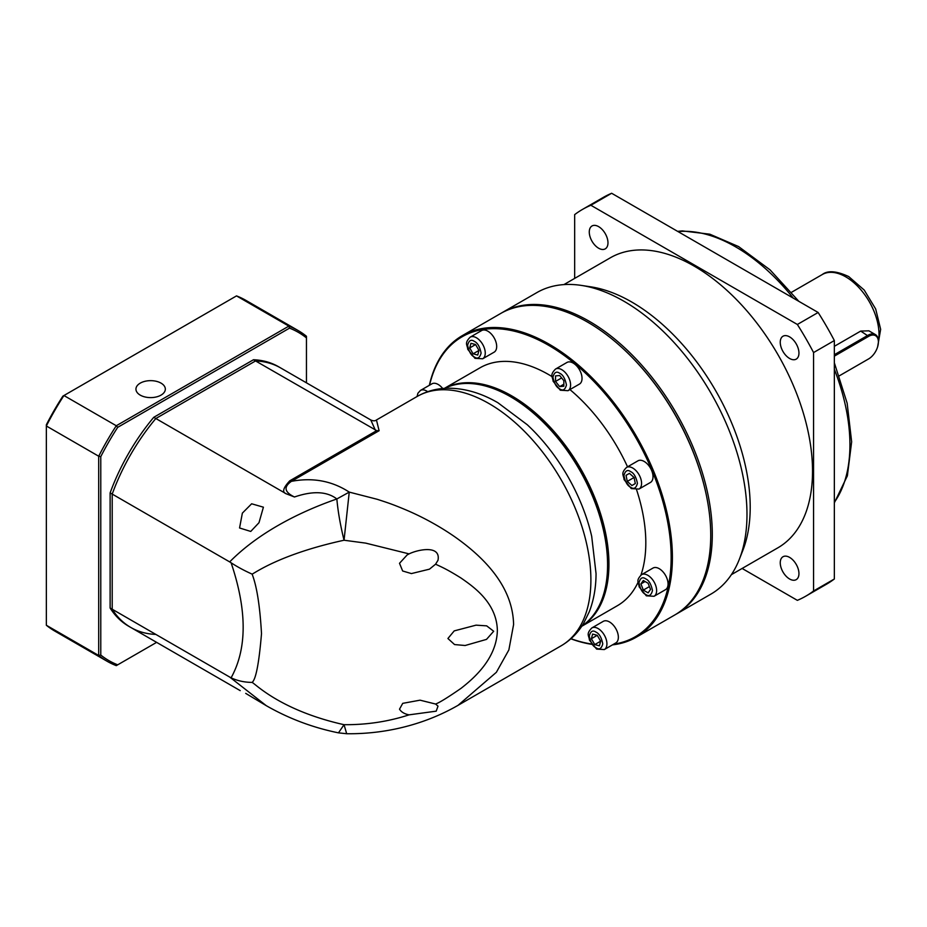 <?xml version="1.0" encoding="UTF-8"?>
<svg xmlns="http://www.w3.org/2000/svg" width="927" height="927" viewBox="0 0 927 927"><rect width="100%" height="100%" fill="white"/><g stroke="black" fill="none" stroke-linecap="round" stroke-linejoin="round"><path stroke-width="1.39" d="M591.693 536.327A137.347 79.305 -120 0 0 527.266 424.74L497.915 402.747C481.171 393.002 464.485 388.158 447.868 388.228C436.744 388.401 426.49 391.159 417.115 396.489A143.963 83.117 -120 0 1 489.097 403.627A143.963 83.117 -120 0 1 590.893 579.943A143.963 83.117 -120 0 1 561.078 645.841C570.383 640.395 577.892 632.898 583.616 623.35L589.305 611.716C593.743 600.221 595.991 587.533 596.049 573.639L591.693 536.327M252.098 574.114C244.369 570.661 237.37 566.884 231.101 562.782L229.676 561.901C256.791 534.381 295.91 513.199 336.849 498.969C326.988 491.368 312.863 490.696 294.473 496.988C284.438 492.156 283.407 486.953 291.391 481.356C312.735 477.301 332.028 480.893 349.247 492.11L377.208 499.294C387.521 502.654 391.773 503.998 404.439 509.271C422.782 516.918 440.267 526.71 454.763 536.791C485.725 558.61 512.84 587.451 513.593 624.566L508.865 649.931L496.362 672.307L458.019 705.354C442.99 713.964 427.046 720.638 410.174 725.377C389.537 731.194 368.367 733.975 346.686 733.732L344.044 724.694C280.348 710.418 255.284 683.744 252.098 682.411C255.887 679.468 259.027 663.211 261.507 633.616C259.919 605.852 256.779 586.015 252.098 574.114C255.284 572.805 280.348 554.149 344.044 540.232L349.247 492.11L336.849 498.969C337.961 511.495 340.371 525.25 344.044 540.232L365.69 543.118L409.085 553.882L407.173 554.902L399.514 563.292L402.642 570.986L411.414 573.581L429.468 569.166L435.586 564.184L437.996 560.267C440.997 544.728 418.007 549.491 409.085 553.882M409.085 714.844L436.211 711.16L438.007 706.142L435.586 704.033L420.058 700.175L402.724 703.35L399.514 709.178C401.31 712.087 404.496 713.975 409.085 714.844C388.332 721.6 366.652 724.879 344.044 724.694L338.471 732.851C312.839 727.625 288.784 718.576 266.304 705.69L229.676 677.046L112.202 609.224A149.838 86.512 120 0 0 130.777 627.44L128.702 626.246A149.838 86.512 -60 0 1 110.128 608.031L110.128 492.886A149.838 86.512 -60 0 1 153.755 417.312L253.477 359.746A149.838 86.512 -60 0 1 278.54 366.721L280.614 367.915A149.838 86.512 120 0 0 255.551 360.939A149.838 86.512 120 0 1 280.614 367.915L370.8 419.977C373.222 421.078 375.111 421.078 376.443 419.977L379.108 430.719L291.391 481.356L289.78 480.8C283.106 487.961 281.912 492.283 286.2 493.778L155.829 418.517A149.838 86.512 120 0 0 112.202 494.079L229.676 561.901M581.901 626.049A137.347 79.305 -120 0 0 607.579 564.914A137.347 79.305 -120 0 0 510.464 396.686L510.464 396.686A137.347 79.305 -120 0 0 444.67 388.355M493.685 631.264L486.663 625.852L476.049 625.157L454.218 630.893L447.915 638.506L454.566 644.566L465.145 645.505L486.501 639.387L493.685 631.264M435.586 704.033C439.34 702.712 447.845 697.463 461.113 688.286C473.477 678.61 496.663 658.83 497.359 630.511C496.826 602.654 473.152 586.478 461.101 578.089C445.991 568.599 440.476 566.571 435.586 564.184M607.579 564.914L607.579 563.952A136.176 78.621 -120 0 0 511.298 397.173L510.464 396.686M245.713 693.373L266.281 705.679M258.992 522.712L250.742 531.438L239.56 527.973L242.364 513.118L251.646 503.79L263.407 507.185L258.992 522.712M229.676 677.046L231.101 677.811C237.405 680.8 244.404 682.33 252.098 682.411M110.128 608.031L112.202 609.224L112.202 494.079L112.202 609.224A149.838 86.512 120 0 0 130.777 627.44A149.838 86.512 120 0 0 155.829 634.416M253.477 359.746L255.551 360.939L155.829 418.517A149.838 86.512 120 0 0 112.202 494.079L110.128 492.886M289.78 480.8L376.675 430.626L255.551 360.939L155.829 418.517L153.755 417.312M286.2 493.778L294.473 496.988M346.744 733.732L338.471 732.851M370.8 419.989L375.319 430.093M376.675 430.626L379.108 430.719M615.632 342.028A173.198 100 60 0 1 615.818 342.19A173.198 100 60 0 1 707.463 500.916A173.198 100 60 0 1 707.51 501.159M429.352 385.308A174.079 100.51 60 0 1 462.272 335.655L500.603 313.523A174.079 100.51 60 0 1 587.637 322.144A174.079 100.51 60 0 1 615.447 341.866A174.079 100.51 60 0 1 707.556 501.403A174.079 100.51 60 0 1 674.682 615.03L636.351 637.162A174.079 100.51 60 0 1 612.469 644.868M462.272 335.655A174.079 100.51 60 0 1 549.305 344.276A174.079 100.51 60 0 1 663.037 497.672A174.079 100.51 60 0 1 636.351 637.162M591.623 644.311A174.079 100.51 60 0 1 570.87 638.796M429.56 385.192A173.198 100 60 0 1 548.691 345.354A173.198 100 60 0 1 666.386 515.644A173.198 100 60 0 1 613.732 644.138M591.38 643.964A173.198 100 60 0 1 570.986 638.691M591.855 627.938L603.28 621.345A12.491 7.207 60 0 1 609.526 621.959A12.491 7.207 60 0 1 617.683 632.967A12.491 7.207 60 0 1 615.771 642.967L604.334 649.56A12.491 7.207 60 0 0 606.258 639.56A12.491 7.207 60 0 0 598.1 628.552A12.491 7.207 60 0 0 591.855 627.938C585.725 634.207 589.062 635.435 589.421 640.093L596.629 649.097L604.334 649.56M427.706 391.681A12.491 7.207 60 0 0 426.721 391.055A12.491 7.207 60 0 0 420.476 390.429L431.901 383.836A12.491 7.207 60 0 1 438.147 384.45A12.491 7.207 60 0 1 442.677 388.506M470.186 337.161L481.611 330.568A12.491 7.207 60 0 1 487.857 331.182A12.491 7.207 60 0 1 496.015 342.19A12.491 7.207 60 0 1 494.091 352.19L482.666 358.784A12.491 7.207 60 0 0 484.589 348.784A12.491 7.207 60 0 0 476.432 337.776A12.491 7.207 60 0 0 470.186 337.161C464.056 343.43 467.393 344.659 467.753 349.317L474.96 358.32L482.666 358.784M555.528 369.062L566.953 362.457A12.491 7.207 60 0 1 573.199 363.083A12.491 7.207 60 0 1 581.356 374.079A12.491 7.207 60 0 1 579.433 384.091L568.008 390.684A12.491 7.207 60 0 0 569.92 380.684A12.491 7.207 60 0 0 561.762 369.676A12.491 7.207 60 0 0 555.528 369.062C549.398 375.331 552.735 376.547 553.083 381.206L560.302 390.209L568.008 390.684M626.513 467.44L637.938 460.835A12.491 7.207 60 0 1 644.184 461.461A12.491 7.207 60 0 1 652.341 472.457A12.491 7.207 60 0 1 650.418 482.469L638.993 489.062A12.491 7.207 60 0 0 640.905 479.062A12.491 7.207 60 0 0 632.759 468.054A12.491 7.207 60 0 0 626.513 467.44C620.383 473.709 623.72 474.925 624.068 479.583L631.287 488.587L638.993 489.062M641.554 574.67L652.979 568.066A12.491 7.207 60 0 1 659.224 568.691A12.491 7.207 60 0 1 667.382 579.688A12.491 7.207 60 0 1 665.47 589.699L654.045 596.293A12.491 7.207 60 0 0 655.957 586.293A12.491 7.207 60 0 0 647.799 575.285A12.491 7.207 60 0 0 641.554 574.67C635.435 580.939 638.773 582.156 639.12 586.814L646.328 595.818L654.045 596.293M444.404 388.367L480.012 367.81A137.347 79.305 60 0 1 548.691 374.612A137.347 79.305 60 0 1 552.098 376.652M569.92 389.583A137.347 79.305 60 0 1 627.544 466.837M636.606 489.85A137.347 79.305 60 0 1 640.951 575.064M638.124 582.133A137.347 79.305 60 0 1 617.359 605.713L581.762 626.27M444.462 388.367A137.347 79.305 60 0 1 511.808 395.91A137.347 79.305 60 0 1 601.183 515.748A137.347 79.305 60 0 1 581.785 626.223M489.143 387.115A136.466 78.795 60 0 1 511.298 396.93A136.466 78.795 60 0 1 605.215 588.158M594.775 644.589L599.41 645.829L600.65 641.194L597.266 635.319L592.631 634.08L591.38 638.703L594.775 644.589L600.65 641.194M475.586 344.543L470.951 343.303L469.711 347.938L473.106 353.813L477.741 355.053L478.981 350.418L475.586 344.543L469.711 347.938M563.848 380.696L559.688 375.528L555.54 375.898L555.54 381.437L559.688 386.605L563.848 386.235L563.848 380.696M635.308 483.558L634.068 477.486L629.433 473.384L626.038 475.342L627.278 481.403L631.913 485.516L635.308 483.558M648.124 592.863L650.522 589.445L648.124 583.268L643.326 580.499L640.928 583.906L643.326 590.093L648.124 592.863M591.38 638.703L597.266 635.319M473.106 353.813L478.981 350.418M559.688 386.605L563.848 384.207M555.54 381.437L561.623 377.926M627.278 481.403L634.068 477.486M626.038 475.342L629.433 473.384M643.326 590.093L649.41 586.582M640.928 583.906L645.076 581.507M140.255 395.134A14.693 8.482 180 0 1 135.945 389.131A14.693 8.482 180 0 1 145.018 381.298A14.693 8.482 180 0 1 161.031 383.129A14.693 8.482 180 0 1 165.33 389.131A14.693 8.482 180 0 1 156.257 396.965A14.693 8.482 180 0 1 140.255 395.134M236.512 295.898L288.865 326.119L116.292 425.748L63.94 395.528L236.512 295.898A190.974 110.255 120 0 1 245.713 300.267L298.065 330.499A190.974 110.255 -60 0 1 306.455 336.281L306.455 337.915A189.502 109.409 120 0 0 289.525 328.135L117.706 427.335L116.292 425.748A190.974 110.255 -60 0 0 98.702 456.223L98.702 655.482L46.35 625.261L46.35 425.991L98.702 456.223L100.776 456.652L100.776 655.053A189.502 109.409 120 0 0 117.706 664.821L156.617 642.365M298.065 330.499A190.974 110.255 -60 0 0 288.865 326.119L289.525 328.135M63.94 395.528L62.885 396.142A188.621 108.899 120 0 0 46.35 424.775L46.35 425.991A190.974 110.255 120 0 1 63.94 395.528M306.455 382.839L306.455 337.915M117.706 427.335A189.502 109.409 120 0 0 100.776 456.652M117.706 664.821L116.292 665.644A190.974 110.255 120 0 1 107.092 661.264A190.974 110.255 120 0 1 98.702 655.482L100.776 655.053M107.092 661.264L54.739 631.044A190.974 110.255 -60 0 1 46.35 625.261M731.38 574.659L777.846 547.834A167.463 96.686 -120 0 0 803.512 413.639A167.463 96.686 -120 0 0 694.114 266.072A167.463 96.686 -120 0 0 610.383 257.776L563.917 284.601M501.38 313.083A174.079 100.51 60 0 1 502.156 312.619L536.86 292.596A174.079 100.51 60 0 1 581.299 285.4L590.8 286.837A167.463 96.686 60 0 1 631.785 302.051A167.463 96.686 60 0 1 742.886 550.256L739.375 559.213A174.079 100.51 60 0 1 710.928 594.103L676.235 614.137A174.079 100.51 60 0 1 675.459 614.578M581.299 285.4A174.079 100.51 60 0 1 623.894 301.217A174.079 100.51 60 0 1 739.375 559.213M502.156 312.619A174.079 100.51 60 0 1 589.201 321.24A174.079 100.51 60 0 1 712.295 534.439A174.079 100.51 60 0 1 676.235 614.137M789.595 358.471A13.221 7.636 60 0 1 780.963 346.825A13.221 7.636 60 0 1 782.991 336.223A13.221 7.636 60 0 1 789.595 336.883A13.221 7.636 60 0 1 798.24 348.529A13.221 7.636 60 0 1 796.212 359.131A13.221 7.636 60 0 1 789.595 358.471M598.622 248.216A13.221 7.636 60 0 1 589.989 236.57A13.221 7.636 60 0 1 592.017 225.968A13.221 7.636 60 0 1 598.622 226.628A13.221 7.636 60 0 1 607.266 238.274A13.221 7.636 60 0 1 605.238 248.865A13.221 7.636 60 0 1 598.622 248.216M789.595 578.993A13.221 7.636 60 0 1 780.963 567.336A13.221 7.636 60 0 1 782.991 556.745A13.221 7.636 60 0 1 789.595 557.394A13.221 7.636 60 0 1 798.24 569.051A13.221 7.636 60 0 1 796.212 579.642A13.221 7.636 60 0 1 789.595 578.993M834.346 346.316L860.719 331.078L868.912 330.835L875.343 334.554A14.693 8.482 -60 0 1 878.39 341.275A14.693 8.482 -60 0 1 878.379 341.646M742.121 568.46L797.359 600.348A223.291 128.923 -120 0 0 805.76 596.177A223.291 128.923 -120 0 0 813.57 590.986L813.57 352.561A223.291 128.923 -120 0 0 797.359 324.473L590.87 205.261A223.291 128.923 -120 0 0 582.469 209.432A223.291 128.923 -120 0 0 574.659 214.624L574.659 278.401M590.87 205.261L611.646 193.268A223.291 128.923 -120 0 0 603.245 197.439L582.469 209.432M611.646 193.268L818.135 312.48L797.359 324.473M813.57 352.561L834.346 340.557A223.291 128.923 -120 0 0 818.135 312.48M834.346 340.557L834.346 578.993L813.57 590.986M805.76 596.177L826.536 584.184A223.291 128.923 -120 0 0 834.346 578.993M834.346 354.705L867.996 335.273A14.693 8.482 -60 0 1 875.343 334.554M834.346 356.153L868.622 336.362A13.812 7.972 -60 0 1 878.39 341.993A13.812 7.972 -60 0 1 868.622 358.911L867.996 359.27A14.693 8.482 -60 0 1 867.996 359.27L839.329 375.817M868.622 358.911L867.996 359.27M231.101 677.811C247.173 648.749 247.173 610.406 231.101 562.782M596.015 647.741C592.828 646.351 590.58 642.446 589.271 636.049C590.58 631.171 592.828 629.862 596.015 632.156C599.213 633.558 601.461 637.452 602.77 643.848C601.461 648.738 599.213 650.036 596.015 647.741M418.459 395.736L422.376 393.79M474.346 356.976C471.159 355.574 468.911 351.669 467.602 345.273C468.911 340.394 471.159 339.097 474.346 341.379C477.544 342.781 479.792 346.675 481.101 353.071C479.792 357.961 477.544 359.259 474.346 356.976M559.688 388.865C556.501 387.463 554.242 383.569 552.932 377.173C554.242 372.283 556.501 370.985 559.688 373.28C562.886 374.67 565.134 378.575 566.443 384.972C565.134 389.85 562.886 391.148 559.688 388.865M630.673 487.243C627.486 485.841 625.238 481.947 623.929 475.551C625.238 470.661 627.486 469.363 630.673 471.646C633.871 473.048 636.119 476.953 637.428 483.349C636.119 488.228 633.871 489.526 630.673 487.243M645.725 594.474C642.527 593.071 640.279 589.178 638.97 582.782C640.279 577.892 642.527 576.594 645.725 578.888C648.912 580.279 651.171 584.184 652.481 590.58C651.171 595.458 648.912 596.756 645.725 594.474M793.257 298.123A161.588 93.291 -120 0 0 735.667 246.883A161.588 93.291 -120 0 0 678.066 231.611M878.39 341.472A47.01 27.138 -120 0 0 845.772 276.86A47.01 27.138 -120 0 0 822.261 274.543C827.73 270.255 836.548 270.939 848.703 276.57L864.196 290.035L875.691 309.015L880.65 329.328L877.614 346.849M834.346 502.307A161.588 93.291 -120 0 0 834.346 369.282M868.622 336.362L860.719 331.078M376.443 419.977L417.115 396.489M240.209 690.627L130.777 627.44M458.019 705.343L561.078 645.841M420.476 390.429L417.903 393.245L417.057 396.524M677.591 231.344L682.365 230.904L709.85 234.195L738.599 246.582L770.047 269.85L798.865 301.368M834.346 362.805L847.151 403.21L851.646 441.808L847.371 475.829L834.346 502.851M822.261 274.543L791.554 292.272M878.39 341.993L878.39 341.275"/></g></svg>
